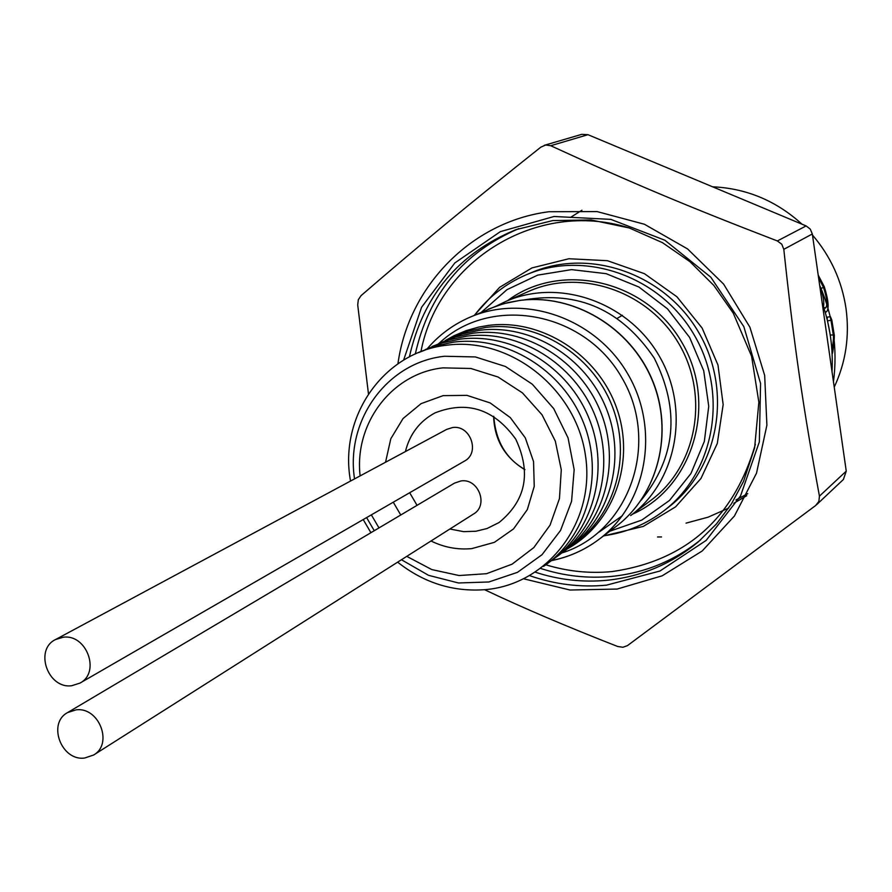 <?xml version="1.0" encoding="UTF-8"?>
<svg xmlns="http://www.w3.org/2000/svg" width="892" height="892" viewBox="0 0 892 892"><rect width="100%" height="100%" fill="white"/><g stroke="black" fill="none" stroke-linecap="round" stroke-linejoin="round"><path stroke-width="1.34" d="M484.579 589.712C522.902 607.865 567.29 626.797 617.721 646.499L622.917 647.269L627.466 645.618L815.611 505.552L818.867 501.438L819.436 496.153C802.978 406.741 794.058 345.237 783.812 249.336L781.782 244.23L777.356 240.951C687.119 206.197 630.689 182.447 550.721 145.719L545.703 145.006L540.842 147.147C466.906 205.885 422.25 242.825 361.015 295.676L358.316 299.723L357.714 304.941L368.452 393.829M544.354 145.307L581.762 134.335L587.984 134.692L806.123 225.921L810.282 229.121L812.322 233.972L846.252 471.132L843.386 479.483L816.503 504.794M449.891 529.012L463.584 531.643L475.86 531.253L487.054 528.521L499.041 522.545C525.879 500.613 531.454 472.827 515.766 439.187C494.112 409.038 467.163 400.285 434.895 412.94C419.563 421.258 409.74 434.136 405.414 451.553M409.684 492.73L417.043 505.34M385.545 462.234L390.808 438.752L403.05 418.538L421.08 403.641L443.134 395.635L466.984 395.368L490.176 402.939L510.313 417.601L525.288 437.849L533.55 461.599L534.241 486.363L527.328 509.588L513.558 528.889L494.391 542.336L471.812 548.602C457.719 549.94 444.116 547.409 431.003 540.987M400.753 514.996L393.283 502.196M735.945 499.977L747.752 493.655M686.037 523.136L708.125 517.17L728.697 508.061M733.782 503.3L746.704 495.707M581.93 210.244L570.445 217.447M406.763 556.363L431.828 569.587L459.079 575.53L486.519 573.701L512.086 564.168L533.829 547.577L550.052 525.143L559.462 498.539L561.28 469.794L555.326 441.139L542.035 414.802L522.433 392.87L498.082 377.026L470.887 368.485L442.978 367.861C391.9 373.202 354.046 423.488 360.123 475.893M371.351 514.862L378.977 527.908M354.537 478.892C345.416 420.266 387.083 362.275 444.55 356.254L475.403 356.945L505.441 366.489L532.268 384.173L553.709 408.614L568.059 437.894L574.158 469.638L571.571 501.337L560.533 530.461L541.99 554.746L517.46 572.341L488.894 581.974L458.499 582.978L428.606 575.351L401.445 559.741M374.261 530.707L366.601 517.605M567.58 548.725C613.819 523.158 635.773 461.755 616.707 408.202C598.019 354.537 541.522 318.411 488.381 325.424L478.692 327.085L466.137 330.642L454.151 335.671L445.632 340.354M572.943 544.756C615.112 516.089 632.238 455.912 611.778 405.035C591.608 354.057 537.006 320.73 485.794 327.42L468.278 331.122L451.72 337.622M567.212 548.981C609.615 520.17 626.842 459.625 606.248 408.425C585.944 357.123 531.019 323.573 479.517 330.296L461.889 334.009L445.231 340.554M561.403 553.252C604.051 524.295 621.367 463.394 600.639 411.87C580.201 360.234 524.953 326.45 473.15 333.195L455.422 336.942L438.663 343.532M555.526 557.578C598.409 528.477 615.826 467.196 594.964 415.349C574.403 363.378 518.809 329.36 466.717 336.139L448.866 339.908L432.007 346.531M549.572 561.971C592.701 532.714 610.206 471.065 589.222 418.872C568.516 366.567 512.588 332.315 460.194 339.127L442.231 342.907L425.272 349.575M543.54 566.409C586.925 537.006 604.52 474.968 583.39 422.44C562.562 369.801 506.277 335.303 453.593 342.138L435.519 345.951L418.448 352.663M397.631 562.161C424.09 583.045 453.482 592.199 485.817 589.601C548.468 584.082 595.99 521.14 585.353 454.775C575.652 388.31 509.867 336.674 446.903 345.193C383.638 351.861 338.581 416.876 350.534 481.044M363.222 519.557L370.905 532.702M523.816 578.841L569.999 590.025L617.141 589.054L662.198 575.808L702.205 550.977L734.417 516.022L756.528 473.15L766.897 425.183L764.667 375.398L749.916 327.241L723.602 284.08L687.587 248.946L644.414 224.249L597.127 211.594L549.004 211.727C471.266 221.651 408.536 286.432 397.943 363.769M661.529 536.951L657.538 536.973M822.168 302.789C829.995 325.245 833.284 348.203 832.013 371.63M717.001 188.647L732.299 195.047M819.67 285.295C833.173 316.482 837.766 348.627 833.462 381.709M71.728 685.714L79.912 683.127C100.863 672.546 86.669 633.677 63.109 637.256L55.56 639.531C34.03 649.688 47.878 689.17 71.728 685.714M79.912 683.127L464.431 461.119C480.487 452.946 470.396 424.547 452.5 427.558L446.736 429.364L55.56 639.531M84.584 758.044L93.593 755.033C113.507 743.917 99.001 706.576 76.021 709.876L67.614 712.563C47.131 723.278 61.325 761.222 84.584 758.044M93.593 755.033L473.563 513.993C488.838 505.407 478.491 478.09 461.019 480.933L454.597 483.074L67.614 712.563M831.935 350.734C833.306 342.428 833.752 337.176 833.295 334.979L830.43 316.682L831.801 319.983L834.154 334.344C834.979 335.927 832.582 355.573 832.303 353.299L832.113 353.99M834.232 387.106C845.794 362.386 849.719 336.195 846.017 308.52C841.881 280.88 830.708 256.394 812.478 235.042M802.053 224.226C776.274 200.811 746.448 188.335 712.574 186.796M827.297 320.128L827.274 317.162L830.43 316.682M830.051 333.82L827.687 321.744M833.295 334.979L830.24 335.024M830.463 320.429L827.464 320.797M818.209 275.104L824.308 286.767C828.501 300.359 829.226 308.721 826.505 311.832L825.078 311.821M823.717 307.405L825.613 307.974C827.765 305.254 827.062 298.419 823.494 287.458L818.588 277.758M823.506 306.737C824.319 302.053 823.327 295.999 820.529 288.573L823.494 287.458M824.899 308.141L825.613 307.974M820.529 288.573L819.915 287.057M651.037 500.234C696.775 466.371 709.753 395.948 678.868 343.732C648.473 291.227 580.703 268.057 528.789 291.338L505.418 301.619C558.437 277.836 627.745 301.619 658.887 355.417C690.542 408.915 677.34 481 630.633 515.576L651.037 500.234M507.57 300.671C560.968 260.676 646.143 280.144 681.678 342.082C718.272 403.396 693.53 487.188 632.517 514.16M488.18 309.201L503.668 303.681L519.88 300.414C573.311 293.345 630.198 327.108 652.141 379.613C674.341 432.007 658.329 495.027 615.58 526.882C658.24 495.093 674.229 432.096 651.974 379.669C629.986 327.13 573.077 293.368 519.735 300.448L508.15 302.544L496.889 305.8L468.88 317.697C523.604 293.133 595.332 317.898 627.645 373.703C660.481 429.208 646.945 503.868 598.722 539.56C584.594 550.085 568.884 557.076 551.613 560.533M561.826 552.962C629.451 532.056 660.838 442.722 621.59 377.249C583.725 310.962 490.466 294.583 439.12 343.297M587.984 134.692L550.721 145.719M403.608 360.123L421.582 307.261L454.808 262.962L500.379 231.619L554.11 216.488L610.842 219.376L664.919 240.26L710.846 277.245L743.85 326.65L760.564 383.471L759.348 441.863L740.527 495.93L706.185 540.374L659.968 571.014L606.527 585.152C580.436 587.583 554.846 584.427 529.77 575.686M535.434 572.24C558.883 579.878 582.732 582.565 606.984 580.279C641.381 576.689 671.921 563.8 698.592 541.589L716.376 524.039L731.451 503.88L743.493 481.524L754.621 447.862L758.858 402.192L751.588 356.243L733.235 313.092L713.812 285.418L689.94 261.668L662.455 242.657L629.273 227.973L591.162 219.967L552.806 220.569L516.022 229.634C458.633 253.25 423.098 295.665 409.395 356.878M545.826 564.792C567.658 571.449 589.802 573.712 612.258 571.56C686.082 560.778 733.782 518.386 755.357 444.383M628.57 227.739C537.14 199.262 438.44 260.442 420.968 351.459M700.766 539.716C674.675 560.711 645.016 572.943 611.812 576.399C587.75 578.674 564.078 576.042 540.808 568.494M415.293 354.024C428.673 294.349 463.149 252.559 518.72 228.653M603.739 535.78C626.095 532.714 646.243 524.318 664.161 510.592L668.721 507.057C719.008 468.59 732.934 390.328 698.559 332.203C664.718 273.766 589.657 247.575 531.498 272.595L526.18 274.825C584.628 249.693 660.08 276.041 694.121 334.801C728.675 393.249 714.693 471.946 664.161 510.592C646.265 524.295 626.151 532.68 603.828 535.724M474.321 315.3L499.62 287.324L531.966 267.912L568.873 258.747L607.407 260.687L644.437 273.677L676.917 296.768L702.138 328.078L717.982 365.051L723.156 404.611L717.291 443.48L700.956 478.491L675.578 506.868L643.299 526.414L603.471 535.992M609.782 531.242L641.805 520.081L669.524 500.423L690.91 473.585L704.334 441.44L708.739 406.306L703.721 370.76L689.616 337.432L667.472 308.822L638.928 287.034L606.147 273.666L571.549 269.629L537.675 275.126L506.957 289.677L481.546 312.122M641.17 500.211C675.935 457.496 680.295 410.142 654.249 358.138C621.668 309.959 578.239 290.569 523.972 299.957M622.36 515.71L599.19 532.022M524.897 469.727C504.85 457.54 494.413 439.711 493.611 416.263M777.356 240.951L806.123 225.921M812.322 233.972L783.812 249.336M819.436 496.153L846.252 471.132M617.164 318.422L622.371 315.277M468.88 317.697C452.735 324.878 438.909 335.169 427.402 348.549M615.58 526.882L598.722 539.56C584.561 550.108 568.817 557.132 551.512 560.611M526.18 274.825C505.43 283.734 488.247 297.181 474.622 315.166M505.418 301.619L496.989 305.755M524.886 469.515C506.02 458.733 495.651 441.016 493.789 416.374M825.189 312.189L825.97 312.033"/></g></svg>
